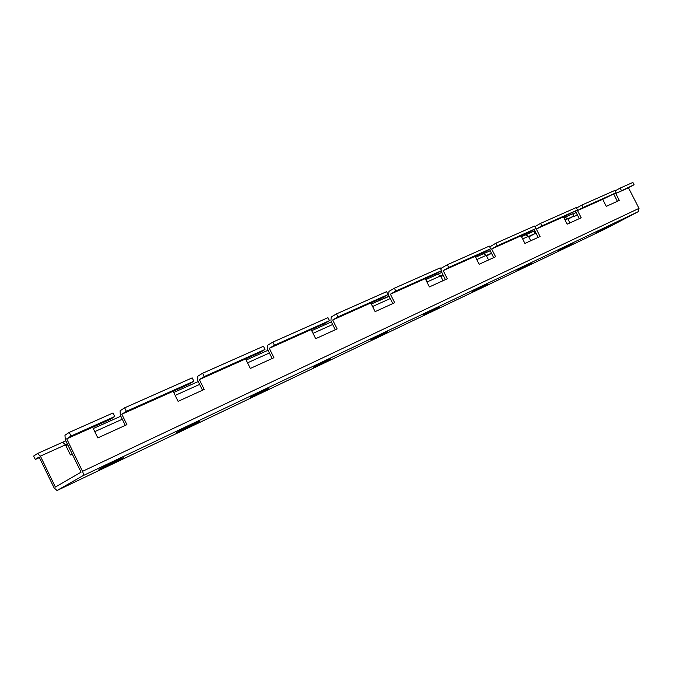 <?xml version="1.0" encoding="UTF-8"?>
<svg xmlns="http://www.w3.org/2000/svg" width="673" height="673" viewBox="0 0 673 673"><rect width="100%" height="100%" fill="white"/><g stroke="black" fill="none" stroke-linecap="round" stroke-linejoin="round"><path stroke-width="1.01" d="M39.413 457.606L35.299 459.457L39.101 456.967L54.067 487.807L56.995 490.516L82.813 475.786C83.595 475.062 83.494 473.582 82.518 471.336L66.711 438.846L92.638 427.262L97.821 437.904L126.911 424.655L121.813 414.223L126.373 411.321L124.656 407.821L120.114 410.749L120.307 415.182L125.296 425.395M126.373 411.321L193.832 381.212L188.987 384.207L121.813 414.223L173.138 391.291L178.084 401.352L204.213 389.448L199.351 379.572L204.239 376.569L202.607 373.254L197.736 376.283L197.744 380.565L202.497 390.231M204.239 376.569L265.011 349.447L259.913 352.509L199.351 379.572L245.603 358.902L250.331 368.451L273.936 357.7L269.284 348.32L274.416 345.249L272.859 342.103L267.736 345.199L267.593 349.337L272.144 358.524M274.416 345.249L329.442 320.685L324.159 323.797L269.284 348.32L311.178 329.602L315.696 338.687L337.131 328.929L332.681 319.995L337.981 316.882L336.492 313.879L331.192 317.017L330.923 321.021L335.28 329.77M337.981 316.882L388.043 294.538L382.634 297.668L332.681 319.995L370.798 302.959L375.13 311.624L394.672 302.724L390.399 294.194L395.833 291.064L394.395 288.204L388.977 291.359L388.607 295.237L392.788 303.582M395.833 291.064L441.572 270.647L436.07 273.785L390.399 294.194L425.235 278.63L429.391 286.917L447.293 278.765L443.187 270.605L448.698 267.467L447.326 264.733L441.816 267.888L440.941 269.385M441.076 270.925L445.383 279.632M448.698 267.467L490.659 248.741L485.098 251.879L443.187 270.605L475.138 256.329L479.142 264.262L495.589 256.766L491.643 248.951L497.204 245.813L495.883 243.197L489.734 246.924M489.549 249.363L493.662 257.641M497.204 245.813L535.826 228.576L530.24 231.705L491.643 248.951L521.062 235.811L524.915 243.416L540.082 236.509L536.272 229.005L541.866 225.884L540.587 223.369L534.833 226.624M534.202 229.493L538.148 237.384M575.465 211.112L579.268 218.666M388.271 296.398L371.311 303.994L389.171 296.347M437.753 274.239L425.731 279.623L437.753 274.239L440.588 275.888L443.011 280.708M483.424 253.78L475.618 257.279L483.424 253.78L486.226 255.336L488.564 259.963M525.714 234.843L521.516 236.719L525.714 234.843L528.482 236.299L530.745 240.766M564.975 217.253L563.89 217.741L564.975 217.253L567.709 218.632L569.896 222.931M57.045 490.491L604.834 229.156L638.315 211.642L639.014 208.369L628.489 187.801L634.075 184.73L615.761 193.488L619.311 200.428L606.289 206.359L602.705 199.326L616.165 192.722L583.121 207.469L577.527 210.573L581.194 217.783L567.162 224.176L563.452 216.866L577.535 209.968L576.298 207.536L540.587 223.369M541.866 225.884L577.535 209.968M193.832 381.212L192.184 377.873L124.656 407.821M265.011 349.447L263.446 346.275L202.607 373.254M329.442 320.685L327.944 317.673L272.859 342.103M388.043 294.538L386.605 291.661L336.492 313.879M441.572 270.647L440.192 267.896L394.395 288.204M490.659 248.741L489.321 246.108L447.326 264.733M535.826 228.576L534.547 226.052L495.883 243.197M583.121 207.469L581.893 205.055L614.971 190.383L616.165 192.722M581.893 205.055L576.551 208.033M389.028 296.07L388.355 296.364M441.766 272.447L437.837 274.205M490.188 250.76L483.508 253.746M528.776 236.888L535.228 233.447L534.042 231.108L525.798 234.81M535.01 231.184L534.48 231.487L535.649 233.792L536.204 233.539M567.995 219.205L573.859 216.041L572.715 213.795L565.059 217.219M440.908 276.527L443.28 275.45M486.537 255.942L491.509 253.376M443.036 274.979L440.664 276.048M491.416 253.183L486.31 255.488M535.228 233.447L528.557 236.45M573.859 216.041L567.785 218.775M535.649 233.792L536.179 233.497M35.299 459.457L33.65 456.058L37.444 453.543L40.388 456.126L55.388 487.05L81.063 472.185L65.298 439.78L64.961 435.246L69.235 432.403L113.056 412.97L114.78 416.494L110.271 419.38L66.711 438.846L71.002 436.028L114.78 416.494M37.629 453.459L62.639 442.245L65.483 444.819L70.413 454.956L72.263 454.107M69.235 432.403L71.002 436.028M65.811 440.832L62.707 442.22M65.887 445.661L67.754 444.828M67.443 444.197L65.584 445.03M621.347 190.409L620.161 188.087L632.898 182.433L634.075 184.73M620.161 188.087L615.198 190.829M613.726 194.068L617.385 201.303M576.113 212.458L572.933 214.216M577.384 214.965L573.884 216.546L573.682 216.142M573.884 216.546L577.249 214.695M596.766 232.463L610.966 225.312L596.682 232.311M558.38 250.751L572.984 243.407L558.287 250.583M517.015 270.47L532.04 262.916L516.914 270.277M472.303 291.771L487.79 283.998L472.194 291.552M423.839 314.871L439.822 306.863L423.712 314.619M371.117 340L387.631 331.73L370.974 339.714M313.542 367.433L330.662 358.886L313.382 367.105M250.432 397.507L268.216 388.649L250.247 397.137M180.936 430.627L176.705 432.344L189.525 425.866L199.486 421.416L180.936 430.627L180.726 430.207M104.029 467.281L98.931 469.359L112.021 462.763L123.462 457.657L104.029 467.281L103.802 466.801M628.489 187.801L615.761 193.488L628.489 187.801M93.261 428.541L120.803 416.2L93.253 428.533M94.767 431.629L122.284 419.237M198.215 381.524L173.735 392.485L198.215 381.532M175.173 395.421L199.629 384.401M246.175 360.047L268.047 350.254L246.167 360.047M247.546 362.823L269.402 352.98M311.717 330.695L331.36 321.896L311.717 330.687M313.029 333.337L332.655 324.495M372.573 306.518L390.264 298.551M426.943 282.029L440.588 275.888M476.787 259.585L486.226 255.336M522.643 238.932L528.482 236.299M564.975 219.869L567.709 218.632M536.272 229.005L563.452 216.866L536.272 229.005M577.527 210.573L602.705 199.326L577.527 210.573M40.388 456.126L65.483 444.819M57.062 490.491L604.834 229.156M82.813 475.786L638.315 211.642M82.518 471.336L639.014 208.369M110.481 464.202L110.204 463.638M186.749 427.851L186.497 427.33M255.706 394.992L255.462 394.513M318.346 365.145L318.127 364.699M37.553 453.484L62.639 442.245"/></g></svg>
